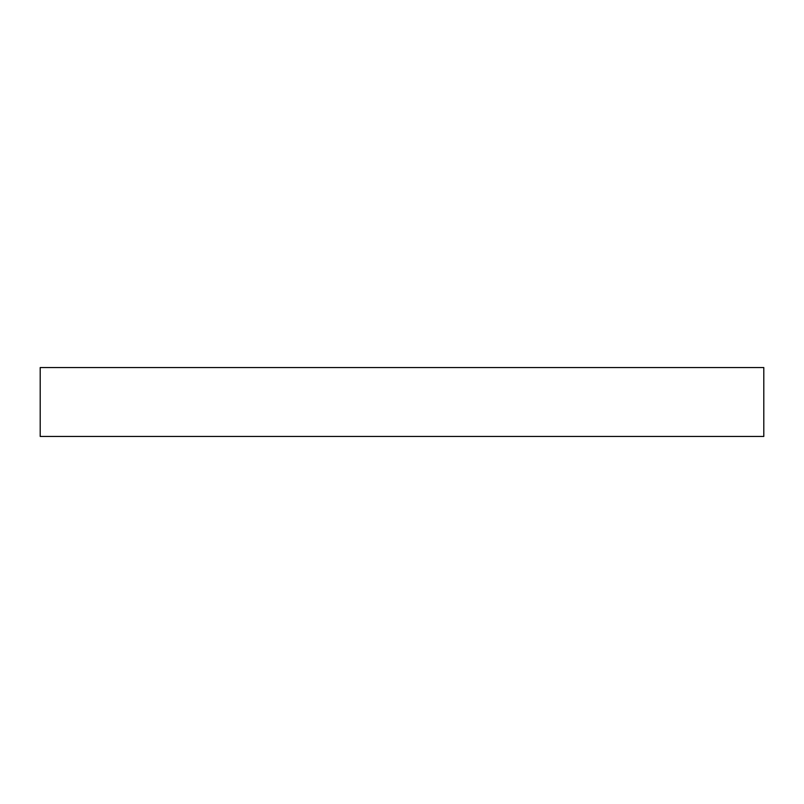 <?xml version="1.0" encoding="UTF-8"?>
<svg xmlns="http://www.w3.org/2000/svg" width="804" height="804" viewBox="0 0 804 804"><rect width="100%" height="100%" fill="white"/><g stroke="black" fill="none" stroke-linecap="round" stroke-linejoin="round"><path stroke-width="1.21" d="M763.8 436.461L40.2 436.461L40.2 367.539L763.8 367.539L763.8 436.461"/></g></svg>
